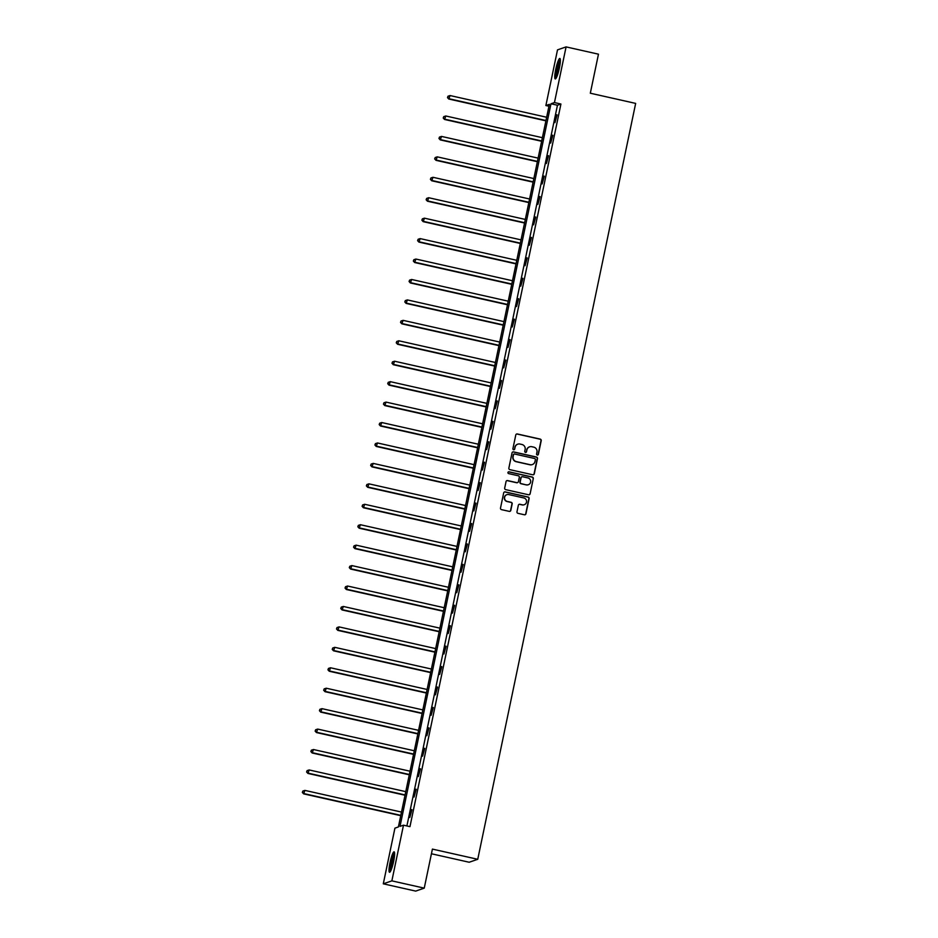<?xml version="1.0" encoding="UTF-8"?>
<svg xmlns="http://www.w3.org/2000/svg" width="938" height="938" viewBox="0 0 938 938"><rect width="100%" height="100%" fill="white"/><g stroke="black" fill="none" stroke-linecap="round" stroke-linejoin="round"><path stroke-width="1.41" d="M537.286 455.036A0.926 0.903 70.9 0 0 538.365 454.332L541.214 440.672A1.325 1.301 70.9 0 0 540.218 439.101L517.319 433.966A1.325 1.301 70.9 0 0 515.783 434.962L512.922 448.622A0.926 0.903 70.9 0 0 514.118 449.701A0.926 0.903 70.9 0 0 514.704 449.021L515.079 447.25A4.221 4.151 70.9 0 1 520.004 444.049L521.915 444.483A4.221 4.151 70.9 0 1 525.128 449.513L524.752 451.284A0.926 0.903 70.9 0 0 525.948 452.351A0.926 0.903 70.9 0 0 526.535 451.682L526.898 449.912A4.221 4.151 70.9 0 1 531.834 446.711L533.745 447.145A4.221 4.151 70.9 0 1 536.946 452.163L536.583 453.933A0.926 0.903 70.9 0 0 537.286 455.036M537.65 455.036A0.926 0.903 70.9 0 0 538.131 454.414L540.98 440.754A1.325 1.301 70.9 0 0 539.983 439.183L517.084 434.036A1.325 1.301 70.9 0 0 516.51 434.048M514.001 449.724A0.926 0.903 70.9 0 0 514.47 449.103L515.079 447.25M525.831 452.386A0.926 0.903 70.9 0 0 526.3 451.764L526.898 449.912M390.009 862.667A10.482 1.63 102.7 0 1 394.112 851.81A10.482 1.63 102.7 0 1 393.62 861.412A10.482 1.63 102.7 0 1 389.516 872.27A10.482 1.63 102.7 0 1 390.009 862.667M555.753 69.306A10.482 1.63 102.7 0 1 559.857 58.461A10.482 1.63 102.7 0 1 559.365 68.064A10.482 1.63 102.7 0 1 555.261 78.921A10.482 1.63 102.7 0 1 555.753 69.306M516.979 511.761A1.325 1.301 70.9 0 0 517.975 513.332L524.401 514.774A1.325 1.301 70.9 0 0 525.948 513.778L529.114 498.606A1.325 1.301 70.9 0 0 528.106 497.034L505.219 491.887A1.325 1.301 70.9 0 0 503.683 492.884L500.505 508.068A1.325 1.301 70.9 0 0 501.513 509.639L509.264 511.374A1.325 1.301 70.9 0 0 510.811 510.378L512.171 503.882A1.325 1.301 70.9 0 0 511.163 502.311L507.317 501.443A3.529 3.471 70.9 0 1 506.883 494.666A3.529 3.471 70.9 0 1 508.748 494.572L523.826 497.949A3.529 3.471 70.9 0 1 524.26 504.726A3.529 3.471 70.9 0 1 522.384 504.832L519.875 504.269A1.325 1.301 70.9 0 0 518.339 505.265L516.979 511.761M566.083 46.9L598.467 54.181L590.319 93.214L635.659 103.403L477.747 859.29L432.406 849.101L424.246 888.134L391.861 880.864L383.29 883.819L394.921 828.148L398.392 826.953L549.351 104.341L545.881 105.537L557.512 49.866L566.083 46.9L554.452 102.57L550.981 103.778L400.01 826.39L403.492 825.182L391.861 880.864M403.492 825.182L409.965 826.636L560.924 104.036L554.452 102.57M532.761 474.78A1.325 1.301 70.9 0 0 534.297 473.784L537.474 458.612A1.325 1.301 70.9 0 0 536.466 457.041L513.578 451.893A1.325 1.301 70.9 0 0 512.031 452.902L508.865 468.074A1.325 1.301 70.9 0 0 509.862 469.645L532.761 474.78M533.288 478.603L530.122 493.775A1.325 1.301 70.9 0 1 528.586 494.783L505.688 489.636A1.325 1.301 70.9 0 1 504.691 488.065L506.039 481.569A1.325 1.301 70.9 0 1 507.587 480.573L516.861 482.66A1.325 1.301 70.9 0 0 518.409 481.663L519.312 477.348A1.325 1.301 70.9 0 0 518.304 475.777L508.642 473.608A0.926 0.903 70.9 0 1 508.525 471.837A0.926 0.903 70.9 0 1 509.017 471.802L532.292 477.032A1.325 1.301 70.9 0 1 533.288 478.603L530.122 493.775M431.433 853.768L469.188 862.245L477.747 859.29M560.924 104.036L557.453 105.232L406.893 825.956M556.586 114.764L554.944 122.632L557.102 114.882M552.318 135.201L550.676 143.068L552.834 135.318M548.05 155.638L546.408 163.505L548.566 155.755M543.782 176.074L542.141 183.942L544.298 176.192M539.514 196.511L537.873 204.378L540.03 196.628M535.246 216.948L533.605 224.815L535.75 217.065M530.978 237.384L529.325 245.252L531.483 237.502M526.699 257.821L525.057 265.689L527.215 257.938M522.431 278.258L520.789 286.125L522.947 278.375M518.163 298.694L516.521 306.55L518.679 298.812M513.895 319.131L512.254 326.987L514.411 319.248M509.627 339.568L507.986 347.423L510.143 339.685M505.359 360.004L503.718 367.86L505.875 360.122M501.091 380.441L499.45 388.297L501.596 380.558M496.823 400.878L495.17 408.734L497.328 400.995M492.544 421.314L490.902 429.17L493.06 421.432M488.276 441.751L486.634 449.607L488.792 441.868M484.008 462.188L482.367 470.044L484.524 462.305M479.74 482.624L478.099 490.48L480.256 482.742M475.472 503.061L473.831 510.917L475.988 503.178M471.204 523.498L469.563 531.354L471.72 523.615M466.936 543.934L465.295 551.79L467.441 544.052M462.669 564.371L461.015 572.227L463.173 564.488M458.389 584.808L456.747 592.664L458.905 584.925M454.121 605.245L452.479 613.1L454.637 605.362M449.853 625.681L448.212 633.537L450.369 625.798M445.585 646.118L443.944 653.974L446.101 646.235M441.317 666.555L439.676 674.41L441.833 666.672M437.049 686.991L435.408 694.847L437.565 687.097M432.781 707.428L431.14 715.284L433.286 707.533M428.502 727.865L426.86 735.72L429.018 727.97M424.234 748.301L422.592 756.157L424.75 748.407M419.966 768.738L418.325 776.594L420.482 768.843M415.698 789.175L414.057 797.03L416.214 789.28M411.43 809.611L409.789 817.467L411.946 809.717M424.246 888.134L415.686 891.1L383.29 883.819M548.965 106.228L545.881 105.537M557.453 105.232L550.981 103.778M529.478 446.875A4.221 4.151 70.9 0 0 526.675 449.994M517.647 444.225A4.221 4.151 70.9 0 0 514.845 447.332M533.335 474.78A1.325 1.301 70.9 0 0 534.062 473.866L537.24 458.694A1.325 1.301 70.9 0 0 536.231 457.123L513.344 451.975A1.325 1.301 70.9 0 0 512.758 451.987M535.387 459.632A0.926 0.903 70.9 0 0 534.695 458.53L514.599 454.015A0.926 0.903 70.9 0 0 513.52 454.707L513.133 456.583A4.221 4.151 70.9 0 0 516.334 461.602L530.076 464.697A4.221 4.151 70.9 0 0 535 461.496L535.387 459.632M513.989 454.086A0.926 0.903 70.9 0 0 513.285 454.789L513.52 454.707M532.198 464.603A4.221 4.151 70.9 0 1 529.841 464.767L516.111 461.684A4.221 4.151 70.9 0 1 512.898 456.654L513.285 454.789M529.161 494.772A1.325 1.301 70.9 0 0 529.888 493.857M517.448 482.66A1.325 1.301 70.9 0 1 516.639 482.742L507.352 480.655A1.325 1.301 70.9 0 0 506.766 480.655M533.065 478.685A1.325 1.301 70.9 0 0 532.057 477.114L508.783 471.884A0.926 0.903 70.9 0 0 508.408 471.884M526.499 484.817A3.529 3.471 70.9 0 0 530.685 481.194A3.529 3.471 70.9 0 0 527.942 477.946L522.63 476.75A1.325 1.301 70.9 0 0 521.082 477.747L520.191 482.062A1.325 1.301 70.9 0 0 521.188 483.633L526.265 484.899A3.529 3.471 70.9 0 0 528.258 484.758M521.809 476.832A1.325 1.301 70.9 0 0 520.86 477.829L521.082 477.747M526.265 484.899L520.953 483.715A1.325 1.301 70.9 0 1 519.957 482.144L520.86 477.829M524.143 504.761A3.529 3.471 70.9 0 1 522.149 504.914L519.64 504.351A1.325 1.301 70.9 0 0 519.066 504.351M506.766 494.713A3.529 3.471 70.9 0 0 507.083 501.525L507.317 501.443M509.85 511.374A1.325 1.301 70.9 0 0 510.577 510.46L511.937 503.964A1.325 1.301 70.9 0 0 510.929 502.393L507.083 501.525M524.987 514.774A1.325 1.301 70.9 0 0 525.714 513.86L528.88 498.688A1.325 1.301 70.9 0 0 527.883 497.117L504.984 491.969A1.325 1.301 70.9 0 0 504.41 491.969M546.655 117.25L450.064 95.547L448.798 99.029L545.904 120.838M447.731 97.529L448.001 96.215L447.496 97.611L449.384 98.83L545.975 120.521M448.001 96.215L450.064 95.547M448.798 99.029L447.496 97.611M556.41 77.62A9.075 1.419 102.7 0 1 556.785 70.667A9.075 1.419 102.7 0 1 559.411 61.533A9.075 1.419 102.7 0 1 560.349 60.126M560.314 61.603A8.407 1.313 -77.3 0 0 559.998 62.225A8.407 1.313 -77.3 0 0 557.02 76.259M560.256 59.164A10.424 1.618 -77.3 0 0 559.529 60.442A10.424 1.618 -77.3 0 0 556.691 70.069A10.424 1.618 -77.3 0 0 555.917 78.44M390.677 870.968A9.075 1.419 102.7 0 1 391.287 862.808A9.075 1.419 102.7 0 1 394.605 853.474M394.57 854.964A8.407 1.313 -77.3 0 0 392.049 862.913A8.407 1.313 -77.3 0 0 391.275 869.62M394.511 852.513A10.424 1.618 -77.3 0 0 391.052 862.89A10.424 1.618 -77.3 0 0 390.185 871.801M542.387 137.687L445.796 115.984L444.53 119.466L541.636 141.275M443.451 117.965L443.733 116.652L443.228 118.047L445.104 119.267L541.707 140.958M443.733 116.652L445.796 115.984M444.53 119.466L443.228 118.047M538.119 158.123L441.528 136.42L440.262 139.903L537.368 161.711M439.183 138.402L439.465 137.089L438.961 138.484L440.837 139.703L537.439 161.395M439.465 137.089L441.528 136.42M440.262 139.903L438.961 138.484M533.851 178.56L437.26 156.857L435.994 160.339L533.101 182.148M434.915 158.839L435.197 157.525L434.681 158.921L436.569 160.14L533.159 181.831M435.197 157.525L437.26 156.857M435.994 160.339L434.681 158.921M529.583 198.997L432.981 177.294L431.726 180.776L528.833 202.585M430.648 179.275L430.917 177.962L430.413 179.357L432.301 180.577L528.891 202.268M430.917 177.962L432.981 177.294M431.726 180.776L430.413 179.357M525.315 219.433L428.713 197.73L427.458 201.213L524.565 223.021M426.38 199.712L426.649 198.399L426.145 199.794L428.033 201.013L524.623 222.705M426.649 198.399L428.713 197.73M427.458 201.213L426.145 199.794M521.036 239.87L424.445 218.167L423.179 221.649L520.285 243.458M422.112 220.149L422.381 218.835L421.877 220.231L423.765 221.45L520.356 243.141M422.381 218.835L424.445 218.167M423.179 221.649L421.877 220.231M516.768 260.307L420.177 238.604L418.911 242.086L516.017 263.895M417.844 240.585L418.114 239.272L417.609 240.667L419.497 241.887L516.088 263.578M418.114 239.272L420.177 238.604M418.911 242.086L417.609 240.667M512.5 280.743L415.909 259.04L414.643 262.523L511.749 284.331M413.576 261.022L413.846 259.709L413.341 261.092L415.229 262.323L511.82 284.015M413.846 259.709L415.909 259.04M414.643 262.523L413.341 261.092M508.232 301.18L411.641 279.477L410.375 282.959L507.481 304.768M409.296 281.459L409.578 280.145L409.074 281.529L410.95 282.76L507.552 304.451M409.578 280.145L411.641 279.477M410.375 282.959L409.074 281.529M503.964 321.617L407.373 299.914L406.107 303.396L503.214 325.205M405.028 301.895L405.31 300.582L404.806 301.966L406.682 303.197L503.284 324.888M405.31 300.582L407.373 299.914M406.107 303.396L404.806 301.966M499.696 342.053L403.106 320.35L401.839 323.833L498.946 345.641M400.761 322.332L401.042 321.019L400.526 322.402L402.414 323.633L499.004 345.325M401.042 321.019L403.106 320.35M401.839 323.833L400.526 322.402M495.428 362.49L398.826 340.787L397.571 344.269L494.678 366.078M396.493 342.769L396.762 341.455L396.258 342.839L398.146 344.07L494.736 365.761M396.762 341.455L398.826 340.787M397.571 344.269L396.258 342.839M491.16 382.927L394.558 361.224L393.303 364.706L490.41 386.515M392.225 363.205L392.494 361.892L391.99 363.276L393.878 364.495L490.468 386.198M392.494 361.892L394.558 361.224M393.303 364.706L391.99 363.276M486.881 403.363L390.29 381.66L389.024 385.143L486.13 406.951M387.957 383.642L388.226 382.329L387.722 383.712L389.61 384.932L486.201 406.635M388.226 382.329L390.29 381.66M389.024 385.143L387.722 383.712M482.613 423.8L386.022 402.097L384.756 405.579L481.862 427.388M383.689 404.079L383.959 402.765L383.454 404.149L385.342 405.368L481.933 427.071M383.959 402.765L386.022 402.097M384.756 405.579L383.454 404.149M478.345 444.225L381.754 422.534L380.488 426.004L477.594 447.825M379.421 424.504L379.691 423.202L379.187 424.586L381.074 425.805L477.665 447.508M379.691 423.202L381.754 422.534M380.488 426.004L379.187 424.586M474.077 464.662L377.486 442.971L376.22 446.441L473.327 468.261M375.141 444.94L375.423 443.639L374.919 445.022L376.795 446.242L473.397 467.945M375.423 443.639L377.486 442.971M376.22 446.441L374.919 445.022M469.809 485.098L373.218 463.407L371.952 466.878L469.059 488.698M370.873 465.377L371.155 464.076L370.651 465.459L372.527 466.678L469.129 488.381M371.155 464.076L373.218 463.407M371.952 466.878L370.651 465.459M465.541 505.535L368.951 483.844L367.684 487.314L464.791 509.135M366.606 485.814L366.887 484.512L366.371 485.896L368.259 487.115L464.849 508.818M366.887 484.512L368.951 483.844M367.684 487.314L366.371 485.896M461.273 525.972L364.671 504.281L363.416 507.751L460.523 529.571M362.338 506.25L362.607 504.949L362.103 506.332L363.991 507.552L460.581 529.255M362.607 504.949L364.671 504.281M363.416 507.751L362.103 506.332M457.005 546.408L360.403 524.717L359.148 528.188L456.255 550.008M358.07 526.687L358.339 525.386L357.835 526.769L359.723 527.988L456.314 549.691M358.339 525.386L360.403 524.717M359.148 528.188L357.835 526.769M452.726 566.845L356.135 545.154L354.869 548.624L451.975 570.445M353.802 547.124L354.072 545.822L353.567 547.206L355.455 548.425L452.046 570.128M354.072 545.822L356.135 545.154M354.869 548.624L353.567 547.206M448.458 587.282L351.867 565.591L350.601 569.061L447.707 590.881M349.534 567.56L349.804 566.259L349.299 567.642L351.187 568.862L447.778 590.565M349.804 566.259L351.867 565.591M350.601 569.061L349.299 567.642M444.19 607.718L347.599 586.027L346.333 589.498L443.44 611.318M345.266 587.997L345.536 586.696L345.032 588.079L346.919 589.299L443.51 611.001M345.536 586.696L347.599 586.027M346.333 589.498L345.032 588.079M439.922 628.155L343.331 606.464L342.065 609.935L439.172 631.743M340.986 608.434L341.268 607.132L340.764 608.516L342.64 609.735L439.242 631.438M341.268 607.132L343.331 606.464M342.065 609.935L340.764 608.516M435.654 648.592L339.064 626.901L337.797 630.371L434.904 652.18M336.719 628.87L337 627.569L336.496 628.952L338.372 630.172L434.974 651.875M337 627.569L339.064 626.901M337.797 630.371L336.496 628.952M431.386 669.029L334.796 647.337L333.529 650.808L430.636 672.616M332.451 649.307L332.732 648.006L332.216 649.389L334.104 650.609L430.694 672.312M332.732 648.006L334.796 647.337M333.529 650.808L332.216 649.389M427.118 689.465L330.516 667.774L329.261 671.245L426.368 693.053M328.183 669.744L328.452 668.431L327.948 669.826L329.836 671.045L426.427 692.748M328.452 668.431L330.516 667.774M329.261 671.245L327.948 669.826M422.85 709.902L326.248 688.211L324.994 691.681L422.1 713.49M323.915 690.18L324.185 688.867L323.68 690.262L325.568 691.482L422.159 713.185M324.185 688.867L326.248 688.211M324.994 691.681L323.68 690.262M418.571 730.339L321.98 708.647L320.714 712.118L417.82 733.926M319.647 710.617L319.917 709.304L319.412 710.699L321.3 711.919L417.891 733.61M319.917 709.304L321.98 708.647M320.714 712.118L319.412 710.699M414.303 750.775L317.712 729.084L316.446 732.555L413.552 754.363M315.379 731.054L315.649 729.741L315.145 731.136L317.032 732.355L413.623 754.046M315.649 729.741L317.712 729.084M316.446 732.555L315.145 731.136M410.035 771.212L313.444 749.521L312.178 752.991L409.285 774.8M311.111 751.49L311.381 750.177L310.877 751.573L312.764 752.792L409.355 774.483M311.381 750.177L313.444 749.521M312.178 752.991L310.877 751.573M405.767 791.649L309.177 769.957L307.91 773.428L405.017 795.236M306.832 771.927L307.113 770.614L306.609 772.009L308.485 773.229L405.087 794.92M307.113 770.614L309.177 769.957M307.91 773.428L306.609 772.009M401.499 812.085L304.909 790.394L303.642 793.865L400.749 815.673M302.564 792.364L302.845 791.051L302.341 792.446L304.217 793.665L400.819 815.357M302.845 791.051L304.909 790.394M303.642 793.865L302.341 792.446"/></g></svg>
